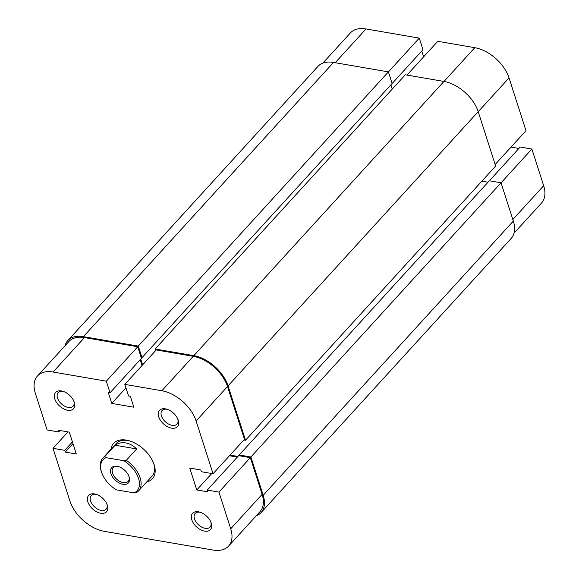 <?xml version="1.0" encoding="UTF-8"?>
<svg xmlns="http://www.w3.org/2000/svg" width="579" height="579" viewBox="0 0 579 579"><rect width="100%" height="100%" fill="white"/><g stroke="black" fill="none" stroke-linecap="round" stroke-linejoin="round"><path stroke-width="0.87" d="M110.944 473.709A11.305 6.847 42.4 0 1 118.13 466.486A11.305 6.847 42.4 0 1 128.965 476.372A11.305 6.847 42.4 0 1 129.131 476.843A11.305 6.847 42.4 0 1 122.929 484.29A11.305 6.847 42.4 0 1 110.944 473.709M118.572 466.609A10.096 6.116 -137.6 0 0 113.231 467.76A10.096 6.116 -137.6 0 0 112.565 473.166A10.096 6.116 -137.6 0 0 119.853 481.402A10.096 6.116 -137.6 0 0 128.147 481.366A10.096 6.116 -137.6 0 0 128.806 475.96A10.096 6.116 -137.6 0 0 128.799 475.945M101.853 473.05L101.549 472.218A24.231 14.67 42.4 0 1 102.787 458.235A24.231 14.67 42.4 0 1 104.748 456.621L105.979 457.656A23.015 13.939 -137.6 0 0 101.853 473.05A23.015 13.939 -137.6 0 0 116.314 489.834L134.089 492.895A23.015 13.939 -137.6 0 0 138.547 478.464A23.015 13.939 -137.6 0 0 123.761 460.718L105.979 457.656M123.761 460.718L126.294 460.327L136.687 448.935C133.308 445.627 129.66 443.615 125.752 442.913C121.843 442.269 118.304 443.044 115.141 445.222L104.748 456.621M126.294 460.327A24.231 14.67 42.4 0 1 138.584 490.891A24.231 14.67 42.4 0 1 136.622 492.512L134.089 492.895M136.687 448.935L115.141 445.222M256.15 515.882A32.308 19.563 -137.6 0 0 261.078 512.596L511.214 238.382A32.308 19.563 -137.6 0 0 513.327 221.084L501.03 182.79L489.342 180.771L239.207 454.985L239.467 455.796M261.078 512.596A32.308 19.563 -137.6 0 0 263.192 495.298L250.895 457.005L501.03 182.79M250.895 457.005L239.207 454.985M488.025 182.219L481.88 181.162M237.933 456.44L230.073 455.087M243.853 439.982L245.525 440.264L495.66 166.05L478.196 111.667A32.308 19.563 -137.6 0 0 443.948 81.444L405.3 74.792L155.165 349.007L193.813 355.658L443.948 81.444M245.525 440.264L228.061 385.882A32.308 19.563 -137.6 0 0 193.813 355.658M155.165 349.007L155.671 350.57M390.883 84.838L392.251 89.094M140.762 359.096L142.622 364.879M142 357.684L392.128 83.47L388.408 71.883L138.28 346.097L142 357.684L141.182 357.54M138.28 346.097L83.39 336.645L333.526 62.431L388.408 71.883M333.526 62.431A32.308 19.563 -137.6 0 0 317.922 66.404L67.786 340.618A32.308 19.563 -137.6 0 0 64.964 345.829M83.39 336.645A32.308 19.563 -137.6 0 0 67.786 340.618M443.992 81.451L474.794 47.688A32.308 19.563 42.4 0 1 509.05 77.904L525.993 130.68L495.154 164.487M388.422 71.926L419.261 38.12L365.993 28.95L335.19 62.72M322.85 63.118L350.396 32.923A32.308 19.563 42.4 0 1 365.993 28.95M391.578 84.136L422.981 49.707L419.261 38.12M423.589 56.858L421.729 51.075M474.794 47.688L437.775 41.312L406.972 75.082M518.871 148.456L511.011 147.102M501.045 182.834L531.884 149.027L520.188 147.015L489.385 180.786M531.884 149.027L543.659 185.714A32.308 19.563 42.4 0 1 541.546 203.012L514.036 233.171M158.718 416.815A12.116 7.339 42.4 0 1 166.419 409.071A12.116 7.339 42.4 0 1 178.035 419.659A12.116 7.339 42.4 0 1 178.209 420.166A12.116 7.339 42.4 0 1 171.565 428.142A12.116 7.339 42.4 0 1 158.718 416.815M167.172 409.295A10.096 6.116 -137.6 0 0 162.091 410.497A10.096 6.116 -137.6 0 0 161.425 415.903A10.096 6.116 -137.6 0 0 168.713 424.139A10.096 6.116 -137.6 0 0 177.008 424.103A10.096 6.116 -137.6 0 0 177.739 418.935M87.856 501.899A12.116 7.339 42.4 0 1 95.549 494.155A12.116 7.339 42.4 0 1 107.166 504.75A12.116 7.339 42.4 0 1 107.339 505.25A12.116 7.339 42.4 0 1 100.695 513.226A12.116 7.339 42.4 0 1 87.856 501.899M96.302 494.379A10.096 6.116 -137.6 0 0 91.221 495.581A10.096 6.116 -137.6 0 0 90.563 500.987A10.096 6.116 -137.6 0 0 97.844 509.223A10.096 6.116 -137.6 0 0 106.138 509.194A10.096 6.116 -137.6 0 0 106.869 504.019M54.788 398.917A12.116 7.339 42.4 0 1 62.489 391.172A12.116 7.339 42.4 0 1 74.105 401.768A12.116 7.339 42.4 0 1 74.278 402.267A12.116 7.339 42.4 0 1 67.634 410.25A12.116 7.339 42.4 0 1 54.788 398.917M63.241 391.397A10.096 6.116 -137.6 0 0 58.161 392.605A10.096 6.116 -137.6 0 0 57.495 398.005A10.096 6.116 -137.6 0 0 64.783 406.241A10.096 6.116 -137.6 0 0 73.077 406.212A10.096 6.116 -137.6 0 0 73.808 401.037M191.787 519.797A12.116 7.339 42.4 0 1 199.48 512.053A12.116 7.339 42.4 0 1 211.096 522.642A12.116 7.339 42.4 0 1 211.27 523.148A12.116 7.339 42.4 0 1 204.626 531.124A12.116 7.339 42.4 0 1 191.787 519.797M200.233 512.277A10.096 6.116 -137.6 0 0 195.152 513.479A10.096 6.116 -137.6 0 0 194.493 518.885A10.096 6.116 -137.6 0 0 201.774 527.122A10.096 6.116 -137.6 0 0 210.068 527.085A10.096 6.116 -137.6 0 0 210.799 521.918M111.009 449.217A26.25 15.894 42.4 0 1 128.603 440.619A26.25 15.894 42.4 0 1 153.761 463.576A26.25 15.894 42.4 0 1 154.144 464.669A26.25 15.894 42.4 0 1 146.813 481.88M138.584 490.891L152.016 476.17A24.231 14.67 -137.6 0 0 153.601 463.2A24.231 14.67 -137.6 0 0 153.493 462.867M129.327 440.829A24.231 14.67 -137.6 0 0 116.213 443.514L102.787 458.235M67.989 431.898L53.007 448.32L69.95 501.096A32.308 19.563 -137.6 0 0 104.206 531.312L213.007 550.05A32.308 19.563 -137.6 0 0 228.604 546.077A32.308 19.563 -137.6 0 0 230.724 528.779L262.121 494.35L250.345 457.663L218.942 492.092L230.724 528.779M137.722 346.763L84.462 337.586L53.058 372.015L106.319 381.185L137.722 346.763L141.442 358.35L110.039 392.772L108.251 392.468L111.769 403.404L133.85 407.211L130.34 396.268L128.552 395.956L124.832 384.376L161.859 390.753L193.263 356.324L156.236 349.948L124.832 384.376M244.454 439.323L227.511 386.548L196.107 420.969L213.05 473.745L244.454 439.323M53.058 372.015A32.308 19.563 -137.6 0 0 37.454 375.988L68.858 341.567A32.308 19.563 42.4 0 1 84.462 337.586M140.198 359.718L142.05 365.501M193.263 356.324A32.308 19.563 42.4 0 1 227.511 386.548M229.472 455.745L237.332 457.099M213.05 473.745L201.362 471.733L200.79 469.967L189.753 468.064L196.773 489.95L207.818 491.846L207.253 490.08L238.649 455.651L250.345 457.663M262.121 494.35A32.308 19.563 42.4 0 1 260.007 511.648L228.604 546.077M207.253 490.08L218.942 492.092M196.107 420.969A32.308 19.563 -137.6 0 0 161.859 390.753M106.319 381.185L110.039 392.772M37.454 375.988A32.308 19.563 -137.6 0 0 35.341 393.286L47.116 429.973L58.812 431.985L58.24 430.219L69.285 432.115L76.312 454.001L65.268 452.098L64.703 450.332L53.007 448.32M211.755 473.528L196.773 489.95M125.954 387.858L111.769 403.404M60.129 430.544L58.812 431.985M72.983 443.644L65.268 452.098M72.418 441.871L64.703 450.332M263.192 495.298L513.327 221.084M228.061 385.882L478.196 111.667M509.05 77.904L478.211 111.711M512.828 219.521L543.659 185.714"/></g></svg>
